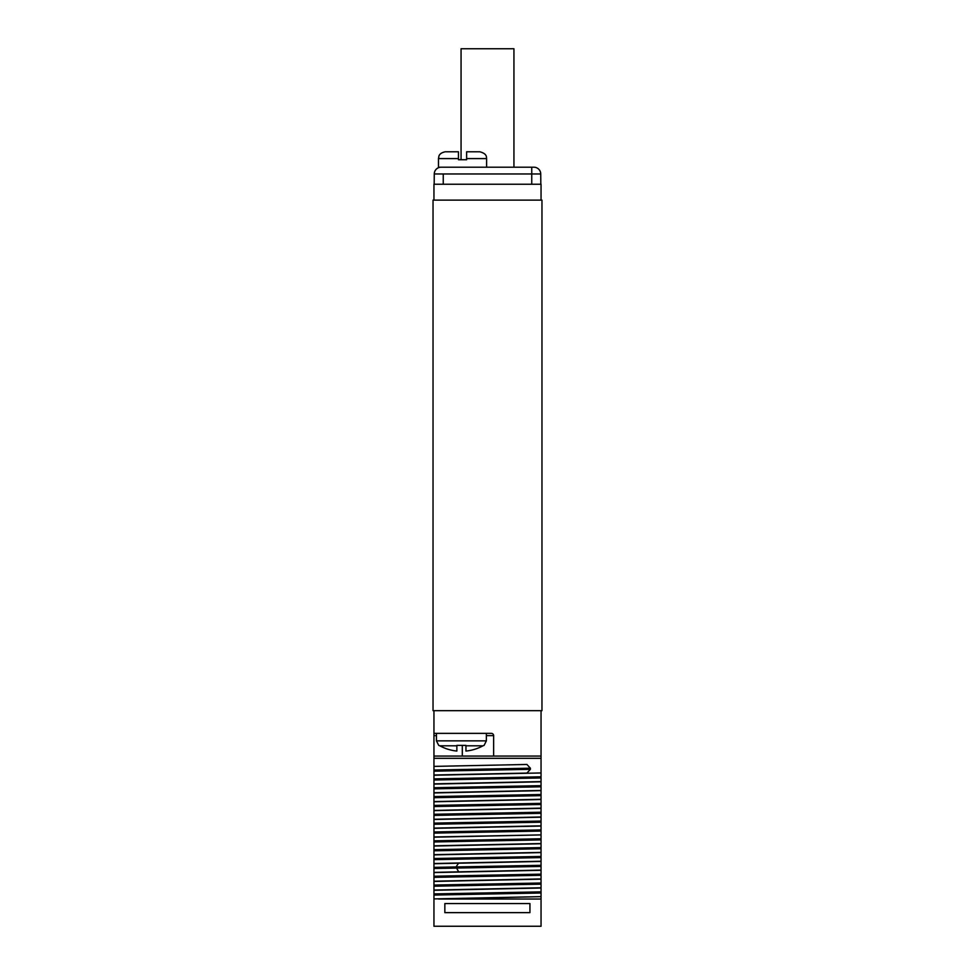 <?xml version="1.0" encoding="UTF-8"?>
<svg xmlns="http://www.w3.org/2000/svg" width="975" height="975" viewBox="0 0 975 975"><rect width="100%" height="100%" fill="white"/><g stroke="black" fill="none" stroke-linecap="round" stroke-linejoin="round"><path stroke-width="1.46" d="M433.034 200.119L433.034 710.678L541.966 710.678L541.966 200.119L433.034 200.119M541.052 200.119L541.052 184.226L433.948 184.226L433.948 200.119M540.82 184.226L540.735 173.964A6.813 6.813 0 0 0 533.934 167.212L531.753 167.212L531.753 173.964L540.735 173.964M434.18 184.226L434.265 173.964L531.753 173.964L531.753 184.226M466.623 158.584L486.598 158.584C486.293 157.511 487.537 153.782 479.785 151.783L466.623 151.783L466.623 159.729L458.457 159.729L458.457 158.584L438.482 158.584L438.482 167.212L531.753 167.212L531.753 173.964M486.598 158.584L486.598 167.212M441.066 167.212A6.813 6.813 90 0 0 434.265 173.964A6.813 6.813 0 0 1 441.066 167.212A6.813 6.813 0 0 0 434.265 173.964A6.813 6.813 90 0 1 441.066 167.212M458.457 158.584L458.457 151.783L445.295 151.783L458.457 151.783M436.447 735.638L433.948 735.638L433.948 758.331L541.052 758.331L541.052 756.064L541.052 799.512L433.948 801.791L433.948 898.913L541.052 896.622L438.592 899.023L541.052 899.023L541.052 926.25L433.948 926.25L433.948 898.913M541.052 899.023L541.052 896.854M541.052 896.622L541.052 834.905L433.948 837.196M433.948 836.964L541.052 834.905M541.052 834.673L541.052 799.512M541.052 710.678L541.052 756.064L493.63 756.064L493.63 735.638L486.367 735.638M433.948 710.678L433.948 735.638M433.948 766.399L433.948 770.031L530.388 768.203L526.914 764.461L433.948 766.399L433.948 756.064L493.63 756.064M433.948 770.031L433.948 801.791M433.948 733.371L491.363 733.371A2.267 2.267 0 0 1 493.63 735.638M433.948 775.015L526.914 773.078L530.388 769.336L433.948 771.164M433.948 775.247L541.052 772.956M433.948 778.879L541.052 776.819M433.948 780.012L541.052 777.953M433.948 783.863L541.052 781.584M433.948 784.095L541.052 781.804M433.948 787.727L541.052 785.667M433.948 788.86L541.052 786.801M433.948 792.724L541.052 790.432M433.948 792.943L541.052 790.652M433.948 796.575L541.052 794.515M433.948 797.708L541.052 795.649M433.948 801.572L541.052 799.281M433.948 805.423L541.052 803.363M433.948 806.557L541.052 804.497M433.948 810.42L541.052 808.129M433.948 810.652L541.052 808.36M433.948 814.271L541.052 812.212M433.948 815.405L541.052 813.345M433.948 819.268L541.052 816.977M433.948 819.5L541.052 817.208M433.948 823.119L541.052 821.06M433.948 824.253L541.052 822.205M433.948 828.116L541.052 825.825M433.948 828.348L541.052 826.057M433.948 831.98L541.052 829.92M433.948 833.113L541.052 831.053M433.948 840.828L541.052 838.768M433.948 841.961L541.052 839.902M433.948 845.812L541.052 843.533M433.948 846.044L541.052 843.753M433.948 849.676L541.052 847.616M433.948 850.809L541.052 848.75M433.948 854.673L541.052 852.382M433.948 854.892L541.052 852.601M433.948 858.524L541.052 856.464M433.948 859.658L541.052 857.598M433.948 863.521L541.052 861.23M433.948 863.74L541.052 861.449M433.948 867.372L541.052 865.312M433.948 868.506L541.052 866.446M433.948 872.369L541.052 870.078M433.948 872.588L541.052 870.309M433.948 876.22L541.052 874.161M433.948 877.354L541.052 875.294M433.948 881.217L541.052 878.926M433.948 881.449L541.052 879.158M433.948 885.068L541.052 883.009M433.948 886.202L541.052 884.154M433.948 890.065L541.052 887.774M433.948 890.297L541.052 888.006M433.948 893.917L541.052 891.869M433.948 895.062L541.052 893.003M444.844 903.557L444.844 912.637L529.937 912.637L529.937 903.557L444.844 903.557M530.388 768.203L530.388 769.336M439.835 745.814L456.861 745.814L456.861 751.067A45.155 45.155 0 0 1 439.835 745.814L438.713 745.388L436.447 740.854L486.367 740.854L484.1 745.388L482.978 745.814L465.94 745.814L465.94 751.067A45.155 45.155 0 0 0 482.978 745.814M456.861 745.388L465.94 745.388M513.935 167.212L513.935 48.75L461.065 48.75L461.065 159.729M443.247 184.226L443.247 173.964M458.591 863.168L456.056 866.909L458.591 871.784M462.308 756.064L462.308 745.388M438.482 158.584L438.921 156.183C438.823 156.902 438.823 153.038 445.295 151.783M486.367 733.371L486.367 740.854M436.447 733.371L436.447 740.854"/></g></svg>
